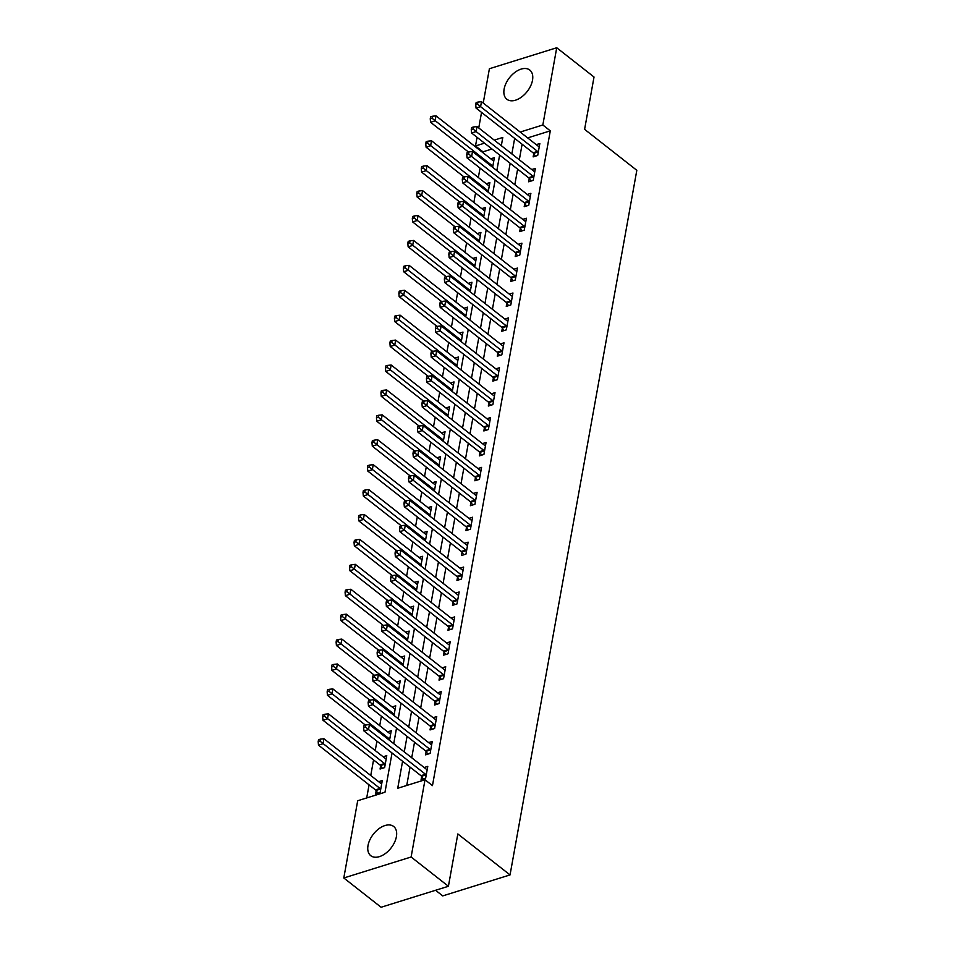 <?xml version="1.0" encoding="UTF-8"?>
<svg xmlns="http://www.w3.org/2000/svg" width="955" height="955" viewBox="0 0 955 955"><rect width="100%" height="100%" fill="white"/><g stroke="black" fill="none" stroke-linecap="round" stroke-linejoin="round"><path stroke-width="1.43" d="M532.508 80.232A18.563 11.221 128.1 0 1 521.621 96.98A18.563 11.221 128.1 0 1 506.854 99.248A18.563 11.221 128.1 0 1 504.121 89.078A18.563 11.221 128.1 0 1 515.008 72.317A18.563 11.221 128.1 0 1 529.774 70.049A18.563 11.221 128.1 0 1 532.508 80.232M396.397 836.664A18.563 11.221 128.1 0 1 385.522 853.424A18.563 11.221 128.1 0 1 370.755 855.692A18.563 11.221 128.1 0 1 368.021 845.509A18.563 11.221 128.1 0 1 378.896 828.749A18.563 11.221 128.1 0 1 393.675 826.481A18.563 11.221 128.1 0 1 396.397 836.664M435.552 890.275L442.726 895.897L510.042 874.923L636.818 170.312L584.603 129.343L594.022 77.021L556.729 47.75L542.834 124.986L520.177 132.041M510.042 874.923L457.827 833.954L448.42 886.276L381.093 907.25L343.8 877.979L357.695 800.744L384.984 792.244L392.051 753.006M491.968 149.016L482.967 151.821L482.824 152.597M480.043 168.08L478.348 177.511M475.554 193.006L473.859 202.436M471.078 217.919L469.371 227.35M466.589 242.833L464.894 252.263M462.113 267.746L460.406 277.177M457.624 292.66L455.929 302.09M453.136 317.573L451.44 327.004M448.659 342.487L446.964 351.929M444.171 367.412L442.475 376.843M439.694 392.326L437.999 401.757M435.205 417.24L433.51 426.67M430.729 442.153L429.034 451.584M426.24 467.067L424.545 476.497M421.764 491.98L420.069 501.423M417.275 516.906L415.58 526.336M412.799 541.819L411.092 551.25M408.31 566.733L406.615 576.163M403.834 591.646L402.127 601.077M399.345 616.56L397.65 625.991M394.857 641.474L393.162 650.916M390.38 666.399L388.685 675.83M385.892 691.313L384.197 700.743M381.415 716.226L379.72 725.657M376.927 741.14L375.231 750.57M373.548 759.929L370.755 775.484M369.072 784.843L366.708 797.938M482.967 151.821L475.506 145.972L477.058 137.317M478.742 127.958L481.547 112.404M483.23 103.044L489.402 68.724L556.729 47.75M376.175 790.692L375.59 793.939L380.138 792.519L382.287 780.557L378.658 781.691M380.651 765.779L380.066 769.026L384.626 767.605L386.775 755.644L383.146 756.778M389.521 740.352L391.252 730.73L387.623 731.864M394.009 715.438L395.74 705.817L392.111 706.951M398.486 690.525L400.217 680.903L396.588 682.037M402.974 665.599L404.705 655.99L401.076 657.112M407.463 640.686L409.182 631.064L405.553 632.198M411.939 615.772L413.67 606.15L410.041 607.285M416.428 590.859L418.159 581.237L414.518 582.371M420.904 565.945L422.635 556.323L419.006 557.457M425.393 541.031L427.124 531.41L423.483 532.544M429.869 516.106L431.6 506.496L427.971 507.618M434.358 491.192L436.089 481.571L432.46 482.705M438.834 466.279L440.565 456.657L436.936 457.791M443.323 441.365L445.054 431.744L441.425 432.878M447.8 416.452L449.53 406.83L445.901 407.964M452.288 391.538L454.019 381.916L450.39 383.05M456.765 366.613L458.495 357.003L454.867 358.125M461.253 341.699L462.984 332.089L459.355 333.211M465.742 316.785L467.461 307.164L463.832 308.298M470.218 291.872L471.949 282.25L468.32 283.384M474.707 266.958L476.438 257.337L472.797 258.471M479.183 242.045L480.914 232.423L477.285 233.557M483.672 217.119L485.403 207.51L481.762 208.632M488.148 192.206L489.879 182.596L486.25 183.718M492.637 167.292L494.368 157.671L490.739 158.805M402.58 761.266L397.722 788.269L425.023 779.769L432.472 785.619L550.295 130.847L527.638 137.902M522.11 144.241L519.317 159.795M517.634 169.154L514.829 184.709M513.145 194.068L510.352 209.634M508.669 218.982L505.864 234.548M504.18 243.895L501.387 259.462M499.704 268.809L496.898 284.375M495.215 293.734L492.422 309.289M490.739 318.648L487.933 334.202M486.25 343.561L483.457 359.128M481.774 368.475L478.968 384.041M477.285 393.388L474.492 408.955M472.809 418.302L470.003 433.868M468.32 443.227L465.515 458.782M463.832 468.141L461.038 483.696M459.355 493.055L456.55 508.621M454.867 517.968L452.073 533.535M450.39 542.882L447.585 558.448M445.901 567.795L443.108 583.362M441.425 592.721L438.62 608.275M436.936 617.634L434.143 633.189M432.46 642.548L429.655 658.102M427.971 667.461L425.178 683.028M423.495 692.375L420.689 707.942M419.006 717.289L416.213 732.855M414.53 742.202L411.724 757.769M410.041 767.128L406.746 785.464M421.656 776.522L421.083 779.769L425.632 778.349L427.78 766.388L424.151 767.522M426.145 751.609L425.56 754.844L430.108 753.435L432.257 741.474L428.628 742.608M430.621 726.695L430.048 729.93L434.597 728.522L436.745 716.56L433.116 717.683M435.11 701.77L434.525 705.017L439.073 703.596L441.222 691.647L437.593 692.769M439.598 676.856L439.014 680.103L443.562 678.683L445.71 666.721L442.081 667.855M444.075 651.943L443.49 655.19L448.038 653.769L450.199 641.808L446.558 642.942M448.564 627.029L447.979 630.276L452.527 628.856L454.676 616.894L451.046 618.028M453.04 602.116L452.455 605.351L457.003 603.942L459.164 591.981L455.523 593.115M457.529 577.202L456.944 580.437L461.492 579.028L463.641 567.067L460.012 568.201M462.005 552.288L461.42 555.524L465.968 554.103L468.129 542.154L464.5 543.276M466.494 527.363L465.909 530.61L470.457 529.189L472.606 517.228L468.977 518.362M470.97 502.449L470.385 505.696L474.933 504.276L477.094 492.314L473.465 493.449M475.459 477.536L474.874 480.783L479.422 479.362L481.571 467.401L477.942 468.535M479.935 452.622L479.362 455.869L483.91 454.449L486.059 442.487L482.43 443.621M484.424 427.709L483.839 430.944L488.387 429.535L490.536 417.574L486.907 418.708M488.9 402.795L488.327 406.03L492.876 404.61L495.024 392.66L491.395 393.782M493.389 377.87L492.804 381.117L497.352 379.696L499.501 367.735L495.872 368.869M497.877 352.956L497.292 356.203L501.841 354.783L503.989 342.821L500.36 343.955M502.354 328.043L501.769 331.289L506.317 329.869L508.478 317.908L504.837 319.042M506.842 303.129L506.257 306.376L510.806 304.955L512.954 292.994L509.325 294.128M511.319 278.215L510.734 281.45L515.282 280.042L517.443 268.08L513.802 269.215M515.807 253.302L515.223 256.537L519.771 255.116L521.919 243.167L518.29 244.289M520.284 228.376L519.699 231.623L524.247 230.203L526.408 218.241L522.779 219.375M524.773 203.463L524.188 206.71L528.736 205.289L530.885 193.328L527.256 194.462M529.249 178.549L528.664 181.796L533.224 180.376L535.373 168.414L531.744 169.548M533.738 153.636L533.153 156.883L537.701 155.462L539.85 143.501L536.221 144.635M448.42 886.276L411.116 857.005L343.8 877.979M550.295 130.847L542.834 124.986M425.023 779.769L411.116 857.005M514.661 138.38L511.856 153.946M510.173 163.293L507.38 178.86M505.696 188.219L502.891 203.773M501.208 213.132L498.403 228.687M496.719 238.046L493.926 253.612M492.243 262.959L489.438 278.526M487.754 287.873L484.961 303.439M483.278 312.786L480.472 328.353M478.789 337.712L475.996 353.266M474.313 362.625L471.507 378.18M469.824 387.539L467.031 403.106M465.348 412.453L462.542 428.019M460.859 437.366L458.066 452.933M456.383 462.28L453.577 477.846M451.894 487.205L449.101 502.76M447.418 512.119L444.612 527.673M442.929 537.032L440.124 552.599M438.44 561.946L435.647 577.512M433.964 586.859L431.159 602.426M429.475 611.773L426.682 627.34M424.999 636.687L422.194 652.253M420.51 661.612L417.717 677.167M416.034 686.526L413.229 702.08M411.545 711.439L408.752 727.006M407.069 736.353L404.263 751.919M501.327 145.673L502.796 137.46L494.248 140.122M484.507 143.155L475.506 145.972M393.735 743.647L396.528 728.092M398.211 718.733L401.016 703.167M402.7 693.819L405.493 678.253M407.176 668.906L409.982 653.339M411.665 643.992L414.458 628.426M416.141 619.067L418.947 603.512M420.63 594.153L423.423 578.599M425.106 569.24L427.912 553.673M429.595 544.326L432.388 528.76M434.071 519.413L436.877 503.846M438.56 494.499L441.365 478.933M443.048 469.574L445.842 454.019M447.525 444.66L450.33 429.105M452.013 419.746L454.807 404.192M456.49 394.833L459.295 379.266M460.979 369.919L463.772 354.353M465.455 345.006L468.26 329.439M469.944 320.092L472.737 304.526M474.42 295.167L477.225 279.612M478.909 270.253L481.702 254.699M483.385 245.34L486.19 229.773M487.874 220.426L490.667 204.859M492.35 195.512L495.156 179.946M496.839 170.599L499.644 155.032M426.205 775.102L426.037 774.851A2.376 1.421 72.7 0 0 425.512 774.278L368.523 729.548L369.418 724.57L426.408 769.288A2.376 1.421 72.7 0 0 426.992 769.587L427.195 769.635M423.387 779.041L421.489 776.272A2.376 1.421 72.7 0 0 420.964 775.687L363.974 730.969L368.523 729.548L365.49 726.958L365.849 724.964L364.022 725.537L363.664 727.531L365.49 726.958M363.664 727.531L363.974 730.969M369.418 724.57L365.849 724.964M381.702 783.804L381.499 783.757A2.376 1.421 -107.3 0 1 380.914 783.47L323.924 738.74L323.029 743.73L318.481 745.151L375.47 789.869A2.376 1.421 -107.3 0 1 376.007 790.442L377.894 793.223M319.997 741.14L320.355 739.146L318.54 739.707L318.182 741.701L319.997 741.14L380.018 788.448A2.376 1.421 -107.3 0 1 380.556 789.033L380.723 789.284M320.355 739.146L323.924 738.74M318.481 745.151L318.182 741.701M430.693 750.188L430.526 749.938A2.376 1.421 72.7 0 0 429.989 749.353L372.999 704.635L373.894 699.657L430.884 744.375A2.376 1.421 72.7 0 0 431.469 744.673L431.672 744.709M427.864 754.128L425.978 751.358A2.376 1.421 72.7 0 0 425.441 750.773L368.451 706.055L372.999 704.635L369.967 702.044L370.325 700.051L368.511 700.624L368.152 702.617L369.967 702.044M368.152 702.617L368.451 706.055M373.894 699.657L370.325 700.051M435.182 725.275L435.002 725.024A2.376 1.421 72.7 0 0 434.477 724.439L377.488 679.721L378.383 674.743L435.373 719.461A2.376 1.421 72.7 0 0 435.958 719.748L436.16 719.795M432.352 729.214L430.454 726.445A2.376 1.421 72.7 0 0 429.929 725.86L372.939 681.142L377.488 679.721L374.456 677.131L374.814 675.137L372.987 675.71L372.629 677.692L374.456 677.131M372.629 677.692L372.939 681.142M378.383 674.743L374.814 675.137M439.658 700.361L439.491 700.111A2.376 1.421 72.7 0 0 438.954 699.526L381.964 654.808L382.86 649.818L439.849 694.548A2.376 1.421 72.7 0 0 440.434 694.834L440.649 694.882M436.829 704.301L434.943 701.531A2.376 1.421 72.7 0 0 434.406 700.946L377.416 656.228L381.964 654.808L378.932 652.217L379.29 650.224L377.476 650.785L377.118 652.778L378.932 652.217M377.118 652.778L377.416 656.228M382.86 649.818L379.29 650.224M386.19 758.891L385.987 758.843A2.376 1.421 -107.3 0 1 385.402 758.545L328.413 713.827L327.517 718.817L322.969 720.225L379.959 764.955A2.376 1.421 -107.3 0 1 380.484 765.528L382.382 768.309M324.473 716.226L324.843 714.233L323.017 714.794L322.659 716.787L324.473 716.226L384.507 763.534A2.376 1.421 -107.3 0 1 385.032 764.119L385.199 764.358M324.843 714.233L328.413 713.827M322.969 720.225L322.659 716.787M390.667 733.977L390.464 733.929A2.376 1.421 -107.3 0 1 389.879 733.631L332.889 688.913L331.994 693.891L327.446 695.312L365.407 725.108M328.962 691.301L329.32 689.307L327.505 689.88L327.147 691.874L328.962 691.301L388.983 738.621A2.376 1.421 -107.3 0 1 389.521 739.194L389.688 739.445M329.32 689.307L332.889 688.913M327.446 695.312L327.147 691.874M395.155 709.064L394.952 709.016A2.376 1.421 -107.3 0 1 394.367 708.717L337.378 664L336.482 668.978L331.934 670.398L369.895 700.182M333.45 666.387L333.808 664.394L331.982 664.966L331.624 666.96L333.45 666.387L393.472 713.707A2.376 1.421 -107.3 0 1 393.997 714.28L394.164 714.531M333.808 664.394L337.378 664M331.934 670.398L331.624 666.96M444.147 675.448L443.968 675.197A2.376 1.421 72.7 0 0 443.442 674.612L386.453 629.894L387.348 624.904L444.338 669.634A2.376 1.421 72.7 0 0 444.923 669.921L445.126 669.968M441.317 679.387L439.419 676.606A2.376 1.421 72.7 0 0 438.894 676.033L381.905 631.303L386.453 629.894L383.421 627.304L383.779 625.31L381.952 625.871L381.594 627.865L383.421 627.304M381.594 627.865L381.905 631.303M387.348 624.904L383.779 625.31M399.644 684.138L399.429 684.09A2.376 1.421 -107.3 0 1 398.844 683.804L341.854 639.086L340.959 644.064L336.411 645.485L374.372 675.269M337.927 641.474L338.285 639.48L336.47 640.053L336.112 642.047L337.927 641.474L397.949 688.782A2.376 1.421 -107.3 0 1 398.486 689.367L398.653 689.617M338.285 639.48L341.854 639.086M336.411 645.485L336.112 642.047M448.623 650.522L448.456 650.271A2.376 1.421 72.7 0 0 447.919 649.698L390.929 604.981L391.837 599.991L448.814 644.709A2.376 1.421 72.7 0 0 449.399 645.007L449.614 645.055M445.794 654.473L443.908 651.692A2.376 1.421 72.7 0 0 443.371 651.119L386.381 606.389L390.929 604.981L387.897 602.39L388.255 600.397L386.441 600.958L386.083 602.951L387.897 602.39M386.083 602.951L386.381 606.389M391.837 599.991L388.255 600.397M453.112 625.609L452.933 625.358A2.376 1.421 72.7 0 0 452.407 624.785L395.418 580.055L396.313 575.077L453.303 619.795A2.376 1.421 72.7 0 0 453.888 620.093L454.091 620.141M450.283 629.548L448.384 626.778A2.376 1.421 72.7 0 0 447.859 626.193L390.87 581.476L395.418 580.055L392.386 577.465L392.744 575.471L390.917 576.044L390.559 578.038L392.386 577.465M390.559 578.038L390.87 581.476M396.313 575.077L392.744 575.471M457.588 600.695L457.421 600.444A2.376 1.421 72.7 0 0 456.884 599.859L399.906 555.142L400.802 550.164L457.791 594.881A2.376 1.421 72.7 0 0 458.364 595.18L458.579 595.228M454.771 604.634L452.873 601.865A2.376 1.421 72.7 0 0 452.336 601.28L395.346 556.562L399.906 555.142L396.862 552.551L397.22 550.558L395.406 551.131L395.048 553.124L396.862 552.551M395.048 553.124L395.346 556.562M400.802 550.164L397.22 550.558M462.077 575.781L461.898 575.531A2.376 1.421 72.7 0 0 461.372 574.946L404.383 530.228L405.278 525.25L462.268 569.968A2.376 1.421 72.7 0 0 462.853 570.254L463.056 570.302M459.248 579.721L457.35 576.951A2.376 1.421 72.7 0 0 456.824 576.366L399.835 531.649L404.383 530.228L401.351 527.638L401.709 525.644L399.882 526.217L399.524 528.211L401.351 527.638M399.524 528.211L399.835 531.649M405.278 525.25L401.709 525.644M466.553 550.868L466.386 550.617A2.376 1.421 72.7 0 0 465.861 550.032L408.871 505.314L409.767 500.336L466.756 545.054A2.376 1.421 72.7 0 0 467.329 545.341L467.544 545.389M463.736 554.807L461.838 552.038A2.376 1.421 72.7 0 0 461.301 551.453L404.323 506.735L408.871 505.314L405.827 502.724L406.185 500.73L404.371 501.291L404.013 503.285L405.827 502.724M404.013 503.285L404.323 506.735M409.767 500.336L406.185 500.73M404.12 659.225L403.917 659.177A2.376 1.421 -107.3 0 1 403.332 658.89L346.343 614.172L345.447 619.15L340.899 620.571L378.86 650.355M342.415 616.56L342.773 614.566L340.947 615.127L340.589 617.121L342.415 616.56L402.437 663.868A2.376 1.421 -107.3 0 1 402.962 664.453L403.141 664.704M342.773 614.566L346.343 614.172M340.899 620.571L340.589 617.121M408.609 634.311L408.394 634.263A2.376 1.421 -107.3 0 1 407.809 633.977L350.831 589.247L349.924 594.237L345.376 595.657L383.337 625.441M346.892 591.646L347.25 589.653L345.435 590.214L345.077 592.207L346.892 591.646L406.914 638.955A2.376 1.421 -107.3 0 1 407.451 639.54L407.618 639.79M347.25 589.653L350.831 589.247M345.376 595.657L345.077 592.207M413.085 609.397L412.882 609.35A2.376 1.421 -107.3 0 1 412.297 609.051L355.308 564.333L354.412 569.323L349.864 570.732L387.826 600.528M351.38 566.733L351.738 564.739L349.912 565.3L349.554 567.294L351.38 566.733L411.402 614.041A2.376 1.421 -107.3 0 1 411.927 614.626L412.106 614.865M351.738 564.739L355.308 564.333M349.864 570.732L349.554 567.294M417.574 584.484L417.359 584.436A2.376 1.421 -107.3 0 1 416.786 584.138L359.796 539.42L358.901 544.398L354.341 545.818L392.302 575.614M355.857 541.807L356.215 539.814L354.401 540.387L354.042 542.38L355.857 541.807L415.879 589.128A2.376 1.421 -107.3 0 1 416.416 589.701L416.583 589.951M356.215 539.814L359.796 539.42M354.341 545.818L354.042 542.38M422.05 559.57L421.847 559.523A2.376 1.421 -107.3 0 1 421.262 559.224L364.273 514.506L363.377 519.484L358.829 520.905L396.791 550.701M360.345 516.894L360.704 514.9L358.877 515.473L358.519 517.467L360.345 516.894L420.367 564.214A2.376 1.421 -107.3 0 1 420.892 564.787L421.071 565.038M360.704 514.9L364.273 514.506M358.829 520.905L358.519 517.467M471.042 525.954L470.875 525.704A2.376 1.421 72.7 0 0 470.338 525.119L413.348 480.401L414.243 475.411L471.233 520.141A2.376 1.421 72.7 0 0 471.818 520.427L472.021 520.475M468.213 529.894L466.315 527.112A2.376 1.421 72.7 0 0 465.789 526.539L408.8 481.821L413.348 480.401L410.316 477.81L410.674 475.817L408.859 476.378L408.489 478.371L410.316 477.81M408.489 478.371L408.8 481.821M414.243 475.411L410.674 475.817M426.539 534.645L426.324 534.597A2.376 1.421 -107.3 0 1 425.751 534.311L368.761 489.593L367.866 494.571L363.318 495.991L401.279 525.775M364.822 491.98L365.18 489.987L363.366 490.56L363.007 492.553L364.822 491.98L424.844 539.288A2.376 1.421 -107.3 0 1 425.381 539.873L425.548 540.124M365.18 489.987L368.761 489.593M363.318 495.991L363.007 492.553M475.518 501.029L475.351 500.79A2.376 1.421 72.7 0 0 474.826 500.205L417.836 455.487L418.732 450.497L475.721 495.215A2.376 1.421 72.7 0 0 476.306 495.514L476.509 495.561M472.701 504.98L470.803 502.199A2.376 1.421 72.7 0 0 470.278 501.626L413.288 456.896L417.836 455.487L414.792 452.897L415.15 450.903L413.336 451.464L412.978 453.458L414.792 452.897M412.978 453.458L413.288 456.896M418.732 450.497L415.15 450.903M431.015 509.731L430.812 509.684A2.376 1.421 -107.3 0 1 430.228 509.397L373.238 464.679L372.343 469.657L367.794 471.078L405.756 500.862M369.31 467.067L369.669 465.073L367.842 465.634L367.484 467.628L369.31 467.067L429.332 514.375A2.376 1.421 -107.3 0 1 429.857 514.96L430.037 515.211M369.669 465.073L373.238 464.679M367.794 471.078L367.484 467.628M480.007 476.115L479.84 475.865A2.376 1.421 72.7 0 0 479.303 475.292L422.313 430.562L423.208 425.584L480.198 470.302A2.376 1.421 72.7 0 0 480.783 470.6L480.986 470.648M477.178 480.055L475.292 477.285A2.376 1.421 72.7 0 0 474.754 476.7L417.765 431.982L422.313 430.562L419.281 427.971L419.639 425.978L417.824 426.551L417.466 428.544L419.281 427.971M417.466 428.544L417.765 431.982M423.208 425.584L419.639 425.978M435.504 484.818L435.289 484.77A2.376 1.421 -107.3 0 1 434.716 484.483L377.726 439.754L376.831 444.744L372.283 446.164L410.244 475.948M373.787 442.153L374.145 440.16L372.331 440.721L371.973 442.714L373.787 442.153L433.821 489.461A2.376 1.421 -107.3 0 1 434.346 490.046L434.513 490.297M374.145 440.16L377.726 439.754M372.283 446.164L371.973 442.714M484.483 451.202L484.316 450.951A2.376 1.421 72.7 0 0 483.791 450.378L426.801 405.648L427.697 400.67L484.686 445.388A2.376 1.421 72.7 0 0 485.271 445.687L485.474 445.734M481.666 455.141L479.768 452.372A2.376 1.421 72.7 0 0 479.243 451.787L422.253 407.069L426.801 405.648L423.769 403.058L424.127 401.064L422.301 401.637L421.943 403.631L423.769 403.058M421.943 403.631L422.253 407.069M427.697 400.67L424.127 401.064M439.98 459.904L439.778 459.856A2.376 1.421 -107.3 0 1 439.193 459.558L382.203 414.84L381.308 419.83L376.759 421.239L414.721 451.035M378.276 417.24L378.634 415.246L376.819 415.807L376.461 417.801L378.276 417.24L438.297 464.548A2.376 1.421 -107.3 0 1 438.834 465.133L439.002 465.383M378.634 415.246L382.203 414.84M376.759 421.239L376.461 417.801M488.972 426.288L488.805 426.037A2.376 1.421 72.7 0 0 488.268 425.452L431.278 380.735L432.173 375.757L489.163 420.475A2.376 1.421 72.7 0 0 489.748 420.761L489.963 420.809M486.143 430.228L484.257 427.458A2.376 1.421 72.7 0 0 483.719 426.873L426.73 382.155L431.278 380.735L428.246 378.144L428.604 376.151L426.79 376.724L426.431 378.717L428.246 378.144M426.431 378.717L426.73 382.155M432.173 375.757L428.604 376.151M444.469 434.991L444.266 434.943A2.376 1.421 -107.3 0 1 443.681 434.644L386.691 389.927L385.796 394.916L381.248 396.325L419.209 426.121M382.752 392.314L383.122 390.32L381.296 390.893L380.938 392.887L382.752 392.314L442.786 439.634A2.376 1.421 -107.3 0 1 443.311 440.207L443.478 440.458M383.122 390.32L386.691 389.927M381.248 396.325L380.938 392.887M493.46 401.375L493.281 401.124A2.376 1.421 72.7 0 0 492.756 400.539L435.767 355.821L436.662 350.843L493.651 395.561A2.376 1.421 72.7 0 0 494.236 395.848L494.439 395.895M490.631 405.314L488.733 402.544A2.376 1.421 72.7 0 0 488.208 401.96L431.218 357.242L435.767 355.821L432.734 353.231L433.093 351.237L431.266 351.798L430.908 353.792L432.734 353.231M430.908 353.792L431.218 357.242M436.662 350.843L433.093 351.237M448.946 410.077L448.743 410.029A2.376 1.421 -107.3 0 1 448.158 409.731L391.168 365.013L390.273 369.991L385.725 371.411L423.686 401.207M387.241 367.4L387.599 365.407L385.784 365.98L385.426 367.973L387.241 367.4L447.262 414.721A2.376 1.421 -107.3 0 1 447.8 415.294L447.967 415.544M387.599 365.407L391.168 365.013M385.725 371.411L385.426 367.973M497.937 376.461L497.77 376.21A2.376 1.421 72.7 0 0 497.233 375.625L440.243 330.908L441.138 325.918L498.128 370.647A2.376 1.421 72.7 0 0 498.713 370.934L498.928 370.982M495.108 380.4L493.222 377.619A2.376 1.421 72.7 0 0 492.685 377.046L435.695 332.328L440.243 330.908L437.211 328.317L437.569 326.324L435.755 326.885L435.396 328.878L437.211 328.317M435.396 328.878L435.695 332.328M441.138 325.918L437.569 326.324M502.426 351.547L502.246 351.297A2.376 1.421 72.7 0 0 501.721 350.712L444.732 305.994L445.627 301.004L502.617 345.722A2.376 1.421 72.7 0 0 503.201 346.02L503.404 346.068M499.596 355.487L497.698 352.705A2.376 1.421 72.7 0 0 497.173 352.132L440.183 307.403L444.732 305.994L441.699 303.404L442.058 301.41L440.231 301.971L439.873 303.965L441.699 303.404M439.873 303.965L440.183 307.403M445.627 301.004L442.058 301.41M506.902 326.622L506.735 326.371A2.376 1.421 72.7 0 0 506.198 325.798L449.208 281.08L450.115 276.091L507.093 320.808A2.376 1.421 72.7 0 0 507.678 321.107L507.893 321.155M504.073 330.561L502.187 327.792A2.376 1.421 72.7 0 0 501.65 327.207L444.66 282.489L449.208 281.08L446.176 278.478L446.534 276.484L444.72 277.057L444.362 279.051L446.176 278.478M444.362 279.051L444.66 282.489M450.115 276.091L446.534 276.484M511.391 301.708L511.212 301.458A2.376 1.421 72.7 0 0 510.686 300.885L453.697 256.155L454.592 251.177L511.582 295.895A2.376 1.421 72.7 0 0 512.167 296.193L512.369 296.241M508.561 305.648L506.663 302.878A2.376 1.421 72.7 0 0 506.138 302.293L449.148 257.575L453.697 256.155L450.665 253.564L451.023 251.571L449.196 252.144L448.838 254.137L450.665 253.564M448.838 254.137L449.148 257.575M454.592 251.177L451.023 251.571M515.867 276.795L515.7 276.544A2.376 1.421 72.7 0 0 515.163 275.959L458.185 231.241L459.08 226.263L516.07 270.981A2.376 1.421 72.7 0 0 516.643 271.28L516.858 271.316M513.05 280.734L511.152 277.965A2.376 1.421 72.7 0 0 510.615 277.38L453.625 232.662L458.185 231.241L455.141 228.651L455.499 226.657L453.685 227.23L453.327 229.224L455.141 228.651M453.327 229.224L453.625 232.662M459.08 226.263L455.499 226.657M520.356 251.881L520.177 251.631A2.376 1.421 72.7 0 0 519.651 251.046L462.662 206.328L463.557 201.35L520.547 246.068A2.376 1.421 72.7 0 0 521.132 246.354L521.335 246.402M517.526 255.821L515.628 253.051A2.376 1.421 72.7 0 0 515.103 252.466L458.114 207.748L462.662 206.328L459.63 203.737L459.988 201.744L458.161 202.305L457.803 204.298L459.63 203.737M457.803 204.298L458.114 207.748M463.557 201.35L459.988 201.744M524.832 226.968L524.665 226.717A2.376 1.421 72.7 0 0 524.14 226.132L467.15 181.414L468.046 176.424L525.035 221.154A2.376 1.421 72.7 0 0 525.608 221.441L525.823 221.488M522.015 230.907L520.117 228.138A2.376 1.421 72.7 0 0 519.58 227.553L462.602 182.835L467.15 181.414L464.106 178.824L464.464 176.83L462.65 177.391L462.292 179.385L464.106 178.824M462.292 179.385L462.602 182.835M468.046 176.424L464.464 176.83M529.321 202.054L529.154 201.803A2.376 1.421 72.7 0 0 528.616 201.219L471.627 156.501L472.522 151.511L529.512 196.229A2.376 1.421 72.7 0 0 530.097 196.527L530.3 196.575M526.492 205.994L524.593 203.212A2.376 1.421 72.7 0 0 524.068 202.639L467.079 157.909L471.627 156.501L468.595 153.91L468.953 151.917L467.138 152.478L466.768 154.471L468.595 153.91M466.768 154.471L467.079 157.909M472.522 151.511L468.953 151.917M533.797 177.129L533.63 176.878A2.376 1.421 72.7 0 0 533.105 176.305L476.115 131.587L477.011 126.597L534 171.315A2.376 1.421 72.7 0 0 534.585 171.613L534.788 171.661M530.98 181.08L529.082 178.299A2.376 1.421 72.7 0 0 528.557 177.726L471.567 132.996L476.115 131.587L473.071 128.985L473.441 126.991L471.615 127.564L471.257 129.558L473.071 128.985M471.257 129.558L471.567 132.996M477.011 126.597L473.441 126.991M453.434 385.151L453.231 385.116A2.376 1.421 -107.3 0 1 452.646 384.817L395.657 340.099L394.761 345.077L390.213 346.498L428.174 376.282M391.729 342.487L392.087 340.493L390.261 341.066L389.903 343.06L391.729 342.487L451.751 389.795A2.376 1.421 -107.3 0 1 452.276 390.38L452.443 390.631M392.087 340.493L395.657 340.099M390.213 346.498L389.903 343.06M457.923 360.238L457.708 360.19A2.376 1.421 -107.3 0 1 457.123 359.904L400.133 315.186L399.238 320.164L394.69 321.584L432.651 351.368M396.206 317.573L396.564 315.58L394.749 316.141L394.391 318.134L396.206 317.573L456.227 364.882A2.376 1.421 -107.3 0 1 456.765 365.467L456.932 365.717M396.564 315.58L400.133 315.186M394.69 321.584L394.391 318.134M462.399 335.324L462.196 335.277A2.376 1.421 -107.3 0 1 461.611 334.99L404.622 290.26L403.726 295.25L399.178 296.671L437.139 326.455M400.694 292.66L401.052 290.666L399.226 291.227L398.868 293.221L400.694 292.66L460.716 339.968A2.376 1.421 -107.3 0 1 461.241 340.553L461.42 340.804M401.052 290.666L404.622 290.26M399.178 296.671L398.868 293.221M466.888 310.411L466.673 310.363A2.376 1.421 -107.3 0 1 466.088 310.077L409.11 265.347L408.203 270.337L403.655 271.745L441.616 301.541M405.171 267.746L405.529 265.753L403.714 266.314L403.356 268.307L405.171 267.746L465.192 315.055A2.376 1.421 -107.3 0 1 465.73 315.639L465.897 315.89M405.529 265.753L409.11 265.347M403.655 271.745L403.356 268.307M471.364 285.497L471.161 285.45A2.376 1.421 -107.3 0 1 470.576 285.151L413.587 240.433L412.691 245.423L408.143 246.832L446.104 276.628M409.659 242.821L410.017 240.827L408.191 241.4L407.833 243.394L409.659 242.821L469.681 290.141A2.376 1.421 -107.3 0 1 470.206 290.714L470.385 290.965M410.017 240.827L413.587 240.433M408.143 246.832L407.833 243.394M475.853 260.584L475.638 260.536A2.376 1.421 -107.3 0 1 475.065 260.238L418.075 215.52L417.18 220.498L412.62 221.918L450.581 251.714M414.136 217.907L414.494 215.914L412.679 216.487L412.321 218.48L414.136 217.907L474.158 265.227A2.376 1.421 -107.3 0 1 474.695 265.8L474.862 266.051M414.494 215.914L418.075 215.52M412.62 221.918L412.321 218.48M480.329 235.658L480.126 235.622A2.376 1.421 -107.3 0 1 479.541 235.324L422.552 190.606L421.656 195.584L417.108 197.005L455.069 226.789M418.624 192.994L418.982 191L417.156 191.573L416.798 193.567L418.624 192.994L478.646 240.302A2.376 1.421 -107.3 0 1 479.171 240.887L479.35 241.138M418.982 191L422.552 190.606M417.108 197.005L416.798 193.567M484.818 210.745L484.603 210.697A2.376 1.421 -107.3 0 1 484.03 210.41L427.04 165.693L426.145 170.67L421.597 172.091L459.558 201.875M423.101 168.08L423.459 166.086L421.644 166.659L421.286 168.641L423.101 168.08L483.123 215.388A2.376 1.421 -107.3 0 1 483.66 215.973L483.827 216.224M423.459 166.086L427.04 165.693M421.597 172.091L421.286 168.641M489.294 185.831L489.091 185.783A2.376 1.421 -107.3 0 1 488.506 185.497L431.517 140.767L430.621 145.757L426.073 147.177L464.035 176.962M427.589 143.166L427.947 141.173L426.133 141.734L425.763 143.728L427.589 143.166L487.611 190.475A2.376 1.421 -107.3 0 1 488.148 191.06L488.315 191.31M427.947 141.173L431.517 140.767M426.073 147.177L425.763 143.728M538.286 152.215L538.119 151.964A2.376 1.421 72.7 0 0 537.581 151.391L480.592 106.662L481.487 101.684L538.477 146.401A2.376 1.421 72.7 0 0 539.062 146.7L539.265 146.748M535.457 156.154L533.57 153.385A2.376 1.421 72.7 0 0 533.033 152.8L476.044 108.082L480.592 106.662L477.56 104.071L477.918 102.078L476.103 102.651L475.745 104.644L477.56 104.071M475.745 104.644L476.044 108.082M481.487 101.684L477.918 102.078M493.783 160.918L493.568 160.87A2.376 1.421 -107.3 0 1 492.995 160.583L436.005 115.853L435.11 120.843L430.562 122.264L468.523 152.048M432.066 118.253L432.424 116.259L430.61 116.82L430.251 118.814L432.066 118.253L492.1 165.561A2.376 1.421 -107.3 0 1 492.625 166.146L492.792 166.397M432.424 116.259L436.005 115.853M430.562 122.264L430.251 118.814M426.037 774.851L421.489 776.272M425.512 774.278L420.964 775.687M375.47 789.869L380.018 788.448M376.007 790.442L380.556 789.033M430.526 749.938L425.978 751.358M429.989 749.353L425.441 750.773M435.002 725.024L430.454 726.445M434.477 724.439L429.929 725.86M439.491 700.111L434.943 701.531M438.954 699.526L434.406 700.946M379.959 764.955L384.507 763.534M380.484 765.528L385.032 764.119M387.79 738.991L388.983 738.621M388.47 739.528L389.521 739.194M392.278 714.077L393.472 713.707M392.959 714.603L393.997 714.28M443.968 675.197L439.419 676.606M443.442 674.612L438.894 676.033M396.755 689.164L397.949 688.782M397.435 689.689L398.486 689.367M448.456 650.271L443.908 651.692M447.919 649.698L443.371 651.119M452.933 625.358L448.384 626.778M452.407 624.785L447.859 626.193M457.421 600.444L452.873 601.865M456.884 599.859L452.336 601.28M461.898 575.531L457.35 576.951M461.372 574.946L456.824 576.366M466.386 550.617L461.838 552.038M465.861 550.032L461.301 551.453M401.243 664.238L402.437 663.868M401.924 664.776L402.962 664.453M405.72 639.325L406.914 638.955M406.4 639.862L407.451 639.54M410.208 614.411L411.402 614.041M410.889 614.948L411.927 614.626M414.685 589.498L415.879 589.128M415.365 590.035L416.416 589.701M419.173 564.584L420.367 564.214M419.854 565.109L420.892 564.787M470.875 525.704L466.315 527.112M470.338 525.119L465.789 526.539M423.65 539.671L424.844 539.288M424.33 540.196L425.381 539.873M475.351 500.79L470.803 502.199M474.826 500.205L470.278 501.626M428.138 514.745L429.332 514.375M428.819 515.282L429.857 514.96M479.84 475.865L475.292 477.285M479.303 475.292L474.754 476.7M432.615 489.831L433.821 489.461M433.307 490.369L434.346 490.046M484.316 450.951L479.768 452.372M483.791 450.378L479.243 451.787M437.104 464.918L438.297 464.548M437.784 465.455L438.834 465.133M488.805 426.037L484.257 427.458M488.268 425.452L483.719 426.873M441.592 440.004L442.786 439.634M442.272 440.542L443.311 440.207M493.281 401.124L488.733 402.544M492.756 400.539L488.208 401.96M446.069 415.091L447.262 414.721M446.749 415.628L447.8 415.294M497.77 376.21L493.222 377.619M497.233 375.625L492.685 377.046M502.246 351.297L497.698 352.705M501.721 350.712L497.173 352.132M506.735 326.371L502.187 327.792M506.198 325.798L501.65 327.207M511.212 301.458L506.663 302.878M510.686 300.885L506.138 302.293M515.7 276.544L511.152 277.965M515.163 275.959L510.615 277.38M520.177 251.631L515.628 253.051M519.651 251.046L515.103 252.466M524.665 226.717L520.117 228.138M524.14 226.132L519.58 227.553M529.154 201.803L524.593 203.212M528.616 201.219L524.068 202.639M533.63 176.878L529.082 178.299M533.105 176.305L528.557 177.726M450.557 390.177L451.751 389.795M451.238 390.702L452.276 390.38M455.034 365.252L456.227 364.882M455.714 365.789L456.765 365.467M459.522 340.338L460.716 339.968M460.203 340.875L461.241 340.553M463.999 315.425L465.192 315.055M464.679 315.962L465.73 315.639M468.487 290.511L469.681 290.141M469.168 291.048L470.206 290.714M472.964 265.597L474.158 265.227M473.644 266.135L474.695 265.8M477.452 240.684L478.646 240.302M478.133 241.209L479.171 240.887M481.929 215.758L483.123 215.388M482.609 216.296L483.66 215.973M486.417 190.845L487.611 190.475M487.098 191.382L488.148 191.06M538.119 151.964L533.57 153.385M537.581 151.391L533.033 152.8M490.906 165.931L492.1 165.561M491.586 166.468L492.625 166.146"/></g></svg>
